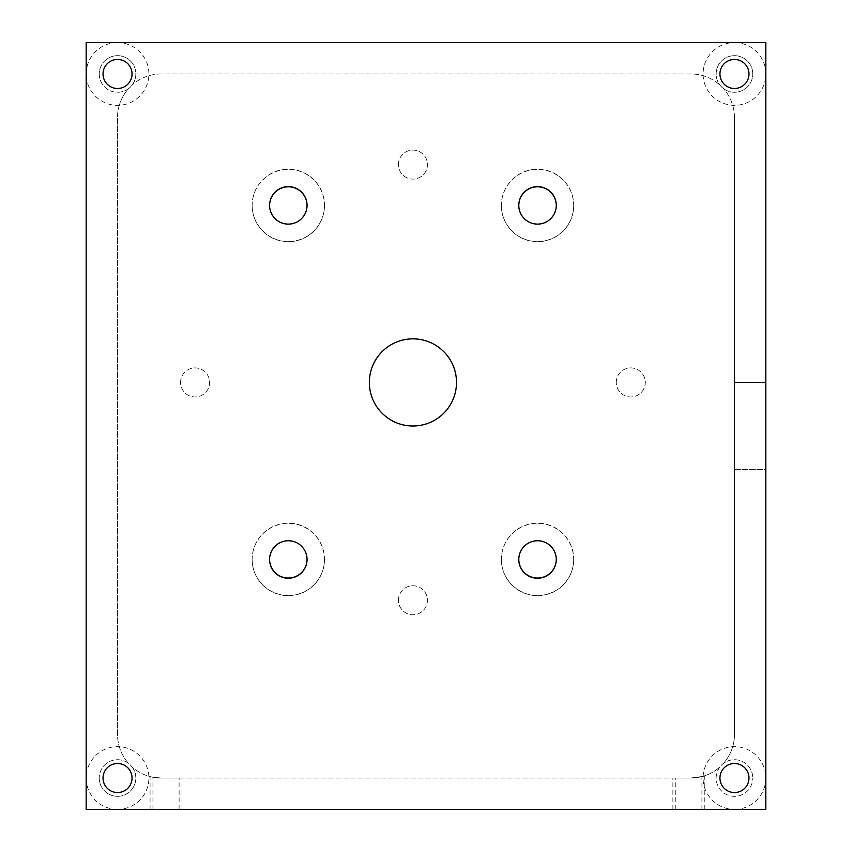 <?xml version="1.0" encoding="UTF-8"?>
<svg xmlns="http://www.w3.org/2000/svg" width="852" height="852" viewBox="0 0 852 852"><rect width="100%" height="100%" fill="white"/><g stroke="black" fill="none" stroke-linecap="round" stroke-linejoin="round"><path stroke-width="0.64" stroke-dasharray="4.26 3.19" d="M99.237 778.036A18.297 18.297 0 0 0 123.348 795.385A18.297 18.297 0 0 0 132.145 767.013A18.297 18.297 0 0 0 99.237 778.036M117.533 809.4A31.364 31.364 0 0 1 86.169 778.036A31.364 31.364 0 0 1 117.533 746.661A31.364 31.364 0 0 1 148.908 778.036A31.364 31.364 0 0 1 117.533 809.4L734.467 809.4A31.364 31.364 0 0 1 703.092 778.036A31.364 31.364 0 0 1 734.467 746.661A31.364 31.364 0 0 1 765.831 778.036L765.831 73.964A31.364 31.364 0 0 1 734.467 105.339A31.364 31.364 0 0 1 703.092 73.964A31.364 31.364 0 0 1 734.467 42.6L117.533 42.6A31.364 31.364 0 0 1 148.908 73.964A31.364 31.364 0 0 1 117.533 105.339A31.364 31.364 0 0 1 86.169 73.964L86.169 809.4L117.533 809.4M269.594 559.402A18.733 18.733 0 0 1 269.594 559.317A18.733 18.733 0 0 0 297.689 575.547A18.733 18.733 0 0 0 297.689 543.097A18.733 18.733 0 0 0 269.594 559.317A18.733 18.733 0 0 1 288.37 540.583A18.733 18.733 0 0 1 307.061 559.402M556.271 205.46A18.733 18.733 0 0 1 537.58 224.278A18.733 18.733 0 0 1 518.804 205.545A18.733 18.733 0 0 0 546.899 221.765A18.733 18.733 0 0 0 546.899 189.325A18.733 18.733 0 0 0 518.804 205.545A18.733 18.733 0 0 1 518.804 205.46M369.363 382.431A43.569 43.569 0 0 0 434.712 420.164A43.569 43.569 0 0 0 434.712 344.698A43.569 43.569 0 0 0 369.363 382.431A43.569 43.569 0 0 1 434.712 344.698A43.569 43.569 0 0 1 434.712 420.164A43.569 43.569 0 0 1 369.363 382.431M398.416 164.596A14.516 14.516 0 0 1 420.185 152.018A14.516 14.516 0 0 1 420.185 177.163A14.516 14.516 0 0 1 398.416 164.596A14.516 14.516 0 0 0 420.185 177.163A14.516 14.516 0 0 0 420.185 152.018A14.516 14.516 0 0 0 398.416 164.596M398.416 600.277A14.516 14.516 0 0 1 420.185 587.699A14.516 14.516 0 0 1 420.185 612.844A14.516 14.516 0 0 1 398.416 600.277A14.516 14.516 0 0 0 420.185 612.844A14.516 14.516 0 0 0 420.185 587.699A14.516 14.516 0 0 0 398.416 600.277M616.252 382.431A14.516 14.516 0 0 1 638.031 369.864A14.516 14.516 0 0 1 638.031 395.008A14.516 14.516 0 0 1 616.252 382.431A14.516 14.516 0 0 0 638.031 395.008A14.516 14.516 0 0 0 638.031 369.864A14.516 14.516 0 0 0 616.252 382.431M180.571 382.431A14.516 14.516 0 0 1 202.35 369.864A14.516 14.516 0 0 1 202.35 395.008A14.516 14.516 0 0 1 180.571 382.431A14.516 14.516 0 0 0 202.35 395.008A14.516 14.516 0 0 0 202.35 369.864A14.516 14.516 0 0 0 180.571 382.431M307.061 205.46A18.733 18.733 0 0 1 288.37 224.278A18.733 18.733 0 0 1 269.594 205.545A18.733 18.733 0 0 0 297.689 221.765A18.733 18.733 0 0 0 297.689 189.325A18.733 18.733 0 0 0 269.594 205.545A18.733 18.733 0 0 1 269.594 205.46M518.804 559.402A18.733 18.733 0 0 1 518.804 559.317A18.733 18.733 0 0 0 546.899 575.547A18.733 18.733 0 0 0 546.899 543.097A18.733 18.733 0 0 0 518.804 559.317A18.733 18.733 0 0 1 537.58 540.583A18.733 18.733 0 0 1 556.271 559.402M132.145 767.013A18.297 18.297 0 0 1 121.442 795.906A18.297 18.297 0 0 1 99.663 774.117A18.297 18.297 0 0 1 132.145 767.013A43.569 43.569 0 0 0 161.103 778.036L181.977 778.036L161.103 778.036C146.714 776.47 146.714 776.47 161.103 778.036C146.714 776.47 146.714 776.47 161.103 778.036C150.399 777.173 150.399 777.173 161.103 778.036C150.399 777.173 150.399 777.173 161.103 778.036L690.897 778.036A43.569 43.569 0 0 0 719.855 767.013A18.297 18.297 0 0 1 752.763 778.036A18.297 18.297 0 0 0 734.467 759.728A18.297 18.297 0 0 0 716.159 778.036A18.297 18.297 0 0 0 734.467 796.332A18.297 18.297 0 0 0 752.763 778.036A18.297 18.297 0 0 1 728.652 795.385A18.297 18.297 0 0 1 719.855 767.013A43.569 43.569 0 0 1 690.897 778.036C708.875 775.565 708.875 775.565 690.897 778.036C708.875 775.565 708.875 775.565 690.897 778.036C705.286 776.47 705.286 776.47 690.897 778.036C705.286 776.47 705.286 776.47 690.897 778.036L161.103 778.036A43.569 43.569 0 0 1 132.145 767.013M765.831 778.036A31.364 31.364 0 0 1 734.467 809.4L765.831 809.4L765.831 778.036M752.763 73.964A18.297 18.297 0 0 0 734.467 55.668A18.297 18.297 0 0 0 716.159 73.964A18.297 18.297 0 0 0 734.467 92.272A18.297 18.297 0 0 0 752.763 73.964A18.297 18.297 0 0 1 719.855 84.987A18.297 18.297 0 0 1 728.652 56.615A18.297 18.297 0 0 1 752.763 73.964M734.467 42.6A31.364 31.364 0 0 1 765.831 73.964L765.831 42.6L734.467 42.6M99.237 73.964A18.297 18.297 0 0 0 132.145 84.987A18.297 18.297 0 0 0 123.348 56.615A18.297 18.297 0 0 0 99.237 73.964M86.169 73.964A31.364 31.364 0 0 1 117.533 42.6L86.169 42.6L86.169 73.964M128.556 88.587A18.297 18.297 0 0 1 99.663 77.883A18.297 18.297 0 0 1 121.442 56.094A18.297 18.297 0 0 1 128.556 88.587A43.569 43.569 0 0 0 117.533 117.533L117.533 734.467A43.569 43.569 0 0 0 128.556 763.413A43.569 43.569 0 0 1 117.533 734.467L117.533 117.533A43.569 43.569 0 0 1 128.556 88.587M734.467 117.533A43.569 43.569 0 0 0 723.444 88.587A43.569 43.569 0 0 1 734.467 117.533L734.467 382.431L765.831 382.431L765.831 42.6L86.169 42.6L86.169 809.4L765.831 809.4L765.831 469.569L734.467 469.569L734.467 734.467A43.569 43.569 0 0 1 723.444 763.413A43.569 43.569 0 0 0 734.467 734.467L734.467 117.533M161.103 73.964A43.569 43.569 0 0 0 132.145 84.987A43.569 43.569 0 0 1 161.103 73.964L690.897 73.964A43.569 43.569 0 0 1 719.855 84.987A43.569 43.569 0 0 0 690.897 73.964L161.103 73.964M501.37 205.545A36.157 36.157 0 0 0 555.611 236.867A36.157 36.157 0 0 0 555.611 174.223A36.157 36.157 0 0 0 501.37 205.545M252.16 205.545A36.157 36.157 0 0 0 306.4 236.867A36.157 36.157 0 0 0 306.4 174.223A36.157 36.157 0 0 0 252.16 205.545M501.37 559.317A36.157 36.157 0 0 0 555.611 590.638A36.157 36.157 0 0 0 555.611 528.006A36.157 36.157 0 0 0 501.37 559.317M252.16 559.317A36.157 36.157 0 0 0 306.4 590.638A36.157 36.157 0 0 0 306.4 528.006A36.157 36.157 0 0 0 252.16 559.317M734.467 469.558L765.831 469.569L765.831 382.431L734.467 382.431L734.467 469.558M690.897 778.036L672.888 778.036L690.897 778.036M161.103 809.4L181.977 809.4L161.103 809.4M690.897 809.4L672.888 809.4L690.897 809.4M556.271 205.375A18.733 18.733 0 0 0 528.165 189.144A18.733 18.733 0 0 0 528.165 221.595A18.733 18.733 0 0 0 556.271 205.375M573.694 205.375A36.157 36.157 0 0 1 519.454 236.686A36.157 36.157 0 0 1 519.454 174.053A36.157 36.157 0 0 1 573.694 205.375M86.169 42.6L86.169 809.4L765.831 809.4L765.831 42.6L86.169 42.6M324.484 205.375A36.157 36.157 0 0 1 270.244 236.686A36.157 36.157 0 0 1 270.244 174.053A36.157 36.157 0 0 1 324.484 205.375M324.484 559.498A36.157 36.157 0 0 1 270.244 590.809A36.157 36.157 0 0 1 270.244 528.176A36.157 36.157 0 0 1 324.484 559.498M748.983 73.964A14.516 14.516 0 0 1 727.203 86.542A14.516 14.516 0 0 1 727.203 61.397A14.516 14.516 0 0 1 748.983 73.964M132.049 778.036A14.516 14.516 0 0 1 110.281 790.603A14.516 14.516 0 0 1 110.281 765.458A14.516 14.516 0 0 1 132.049 778.036M132.049 73.964A14.516 14.516 0 0 1 110.281 86.542A14.516 14.516 0 0 1 110.281 61.397A14.516 14.516 0 0 1 132.049 73.964M748.983 778.036A14.516 14.516 0 0 1 727.203 790.603A14.516 14.516 0 0 1 727.203 765.458A14.516 14.516 0 0 1 748.983 778.036M456.502 382.431A43.569 43.569 0 0 0 391.143 344.698A43.569 43.569 0 0 0 391.143 420.164A43.569 43.569 0 0 0 456.502 382.431M573.694 559.498A36.157 36.157 0 0 1 519.454 590.809A36.157 36.157 0 0 1 519.454 528.176A36.157 36.157 0 0 1 573.694 559.498M307.061 205.375A18.733 18.733 0 0 0 278.955 189.144A18.733 18.733 0 0 0 278.955 221.595A18.733 18.733 0 0 0 307.061 205.375M556.271 559.498A18.733 18.733 0 0 0 528.165 543.267A18.733 18.733 0 0 0 528.165 575.718A18.733 18.733 0 0 0 556.271 559.498M307.061 559.498A18.733 18.733 0 0 0 278.955 543.267A18.733 18.733 0 0 0 278.955 575.718A18.733 18.733 0 0 0 307.061 559.498M181.977 809.4L181.977 778.036M152.945 809.4L152.945 777.258M704.796 809.4L704.796 775.757M675.764 809.4L675.764 778.036M179.112 809.4L179.112 778.036M150.069 809.4L150.069 776.609M701.931 809.4L701.931 776.609M672.888 809.4L672.888 778.036"/><path stroke-width="1.28" d="M518.804 205.46A18.733 18.733 0 0 1 537.537 186.812A18.733 18.733 0 0 1 556.271 205.46M269.594 205.46A18.733 18.733 0 0 1 288.327 186.812A18.733 18.733 0 0 1 307.061 205.46M307.061 559.402A18.733 18.733 0 0 1 288.327 578.05A18.733 18.733 0 0 1 269.594 559.402M556.271 559.402A18.733 18.733 0 0 1 537.537 578.05A18.733 18.733 0 0 1 518.804 559.402M556.271 205.375A18.733 18.733 0 0 1 528.165 221.595A18.733 18.733 0 0 1 528.165 189.144A18.733 18.733 0 0 1 556.271 205.375M307.061 205.375A18.733 18.733 0 0 1 278.955 221.595A18.733 18.733 0 0 1 278.955 189.144A18.733 18.733 0 0 1 307.061 205.375M556.271 559.498A18.733 18.733 0 0 1 528.165 575.718A18.733 18.733 0 0 1 528.165 543.267A18.733 18.733 0 0 1 556.271 559.498M307.061 559.498A18.733 18.733 0 0 1 278.955 575.718A18.733 18.733 0 0 1 278.955 543.267A18.733 18.733 0 0 1 307.061 559.498M748.983 73.964A14.516 14.516 0 0 1 727.203 86.542A14.516 14.516 0 0 1 727.203 61.397A14.516 14.516 0 0 1 748.983 73.964M132.049 778.036A14.516 14.516 0 0 1 110.281 790.603A14.516 14.516 0 0 1 110.281 765.458A14.516 14.516 0 0 1 132.049 778.036M132.049 73.964A14.516 14.516 0 0 1 110.281 86.542A14.516 14.516 0 0 1 110.281 61.397A14.516 14.516 0 0 1 132.049 73.964M748.983 778.036A14.516 14.516 0 0 1 727.203 790.603A14.516 14.516 0 0 1 727.203 765.458A14.516 14.516 0 0 1 748.983 778.036M456.502 382.431A43.569 43.569 0 0 1 391.143 420.164A43.569 43.569 0 0 1 391.143 344.698A43.569 43.569 0 0 1 456.502 382.431M765.831 42.6L86.169 42.6L86.169 809.4L765.831 809.4L765.831 42.6"/></g></svg>
